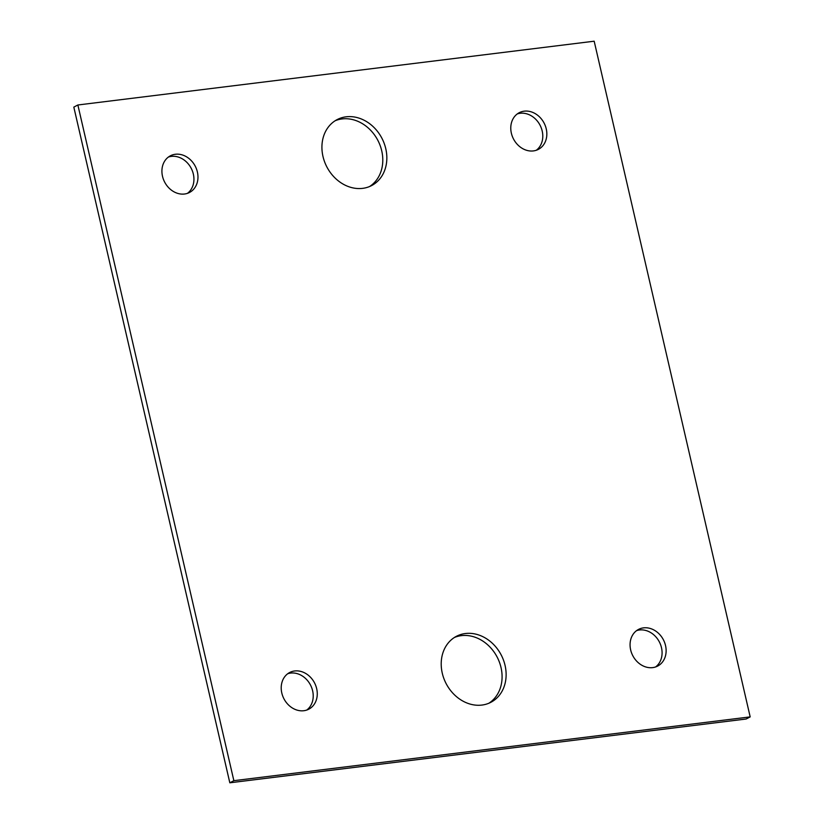 <?xml version="1.0" encoding="UTF-8"?>
<svg xmlns="http://www.w3.org/2000/svg" width="824" height="824" viewBox="0 0 824 824"><rect width="100%" height="100%" fill="white"/><g stroke="black" fill="none" stroke-linecap="round" stroke-linejoin="round"><path stroke-width="1.24" d="M77.868 104.988L73.82 107.11L229.824 782.8L746.132 719.012L750.18 716.89L594.176 41.2L77.868 104.988L233.862 780.678L750.18 716.89M454.426 637.467A37.224 31.034 -117.6 0 1 461.368 635.644A37.224 31.034 -117.6 0 1 498.911 660.889A37.224 31.034 -117.6 0 1 488.869 703.243M335.131 120.757A37.224 31.034 -117.6 0 1 342.073 118.934A37.224 31.034 -117.6 0 1 379.627 144.19A37.224 31.034 -117.6 0 1 369.574 186.533M287.71 673.744A20.682 17.242 -117.6 0 1 290.604 673.084A20.682 17.242 -117.6 0 1 311.225 686.557A20.682 17.242 -117.6 0 1 306.724 710.061M636.571 630.638A20.682 17.242 -117.6 0 1 639.465 629.989A20.682 17.242 -117.6 0 1 660.086 643.451A20.682 17.242 -117.6 0 1 655.585 666.956M168.415 157.044A20.682 17.242 -117.6 0 1 171.31 156.385A20.682 17.242 -117.6 0 1 191.94 169.847A20.682 17.242 -117.6 0 1 187.429 193.362M517.276 113.939A20.682 17.242 -117.6 0 1 520.171 113.279A20.682 17.242 -117.6 0 1 540.791 126.752A20.682 17.242 -117.6 0 1 536.29 150.256M229.824 782.8L233.862 780.678M481.927 705.066A37.224 31.034 -117.6 0 1 443.878 678.533A37.224 31.034 -117.6 0 1 456.403 636.313A37.224 31.034 -117.6 0 1 465.406 633.522A37.224 31.034 -117.6 0 1 503.454 660.045A37.224 31.034 -117.6 0 1 490.939 702.264A37.224 31.034 -117.6 0 1 481.927 705.066M362.632 188.356A37.224 31.034 -117.6 0 1 324.594 161.834A37.224 31.034 -117.6 0 1 337.109 119.614A37.224 31.034 -117.6 0 1 346.121 116.812A37.224 31.034 -117.6 0 1 384.169 143.345A37.224 31.034 -117.6 0 1 371.645 185.565A37.224 31.034 -117.6 0 1 362.632 188.356M303.829 710.721A20.682 17.242 -117.6 0 1 282.694 695.981A20.682 17.242 -117.6 0 1 289.646 672.528A20.682 17.242 -117.6 0 1 294.652 670.973A20.682 17.242 -117.6 0 1 315.788 685.712A20.682 17.242 -117.6 0 1 308.835 709.165A20.682 17.242 -117.6 0 1 303.829 710.721M652.69 667.615A20.682 17.242 -117.6 0 1 631.544 652.876A20.682 17.242 -117.6 0 1 638.507 629.423A20.682 17.242 -117.6 0 1 643.513 627.867A20.682 17.242 -117.6 0 1 664.649 642.607A20.682 17.242 -117.6 0 1 657.686 666.06A20.682 17.242 -117.6 0 1 652.69 667.615M184.535 194.011A20.682 17.242 -117.6 0 1 163.399 179.272A20.682 17.242 -117.6 0 1 170.352 155.818A20.682 17.242 -117.6 0 1 175.358 154.263A20.682 17.242 -117.6 0 1 196.493 169.002A20.682 17.242 -117.6 0 1 189.541 192.456A20.682 17.242 -117.6 0 1 184.535 194.011M533.396 150.916A20.682 17.242 -117.6 0 1 512.26 136.176A20.682 17.242 -117.6 0 1 519.213 112.713A20.682 17.242 -117.6 0 1 524.218 111.168A20.682 17.242 -117.6 0 1 545.354 125.907A20.682 17.242 -117.6 0 1 538.402 149.36A20.682 17.242 -117.6 0 1 533.396 150.916"/></g></svg>
